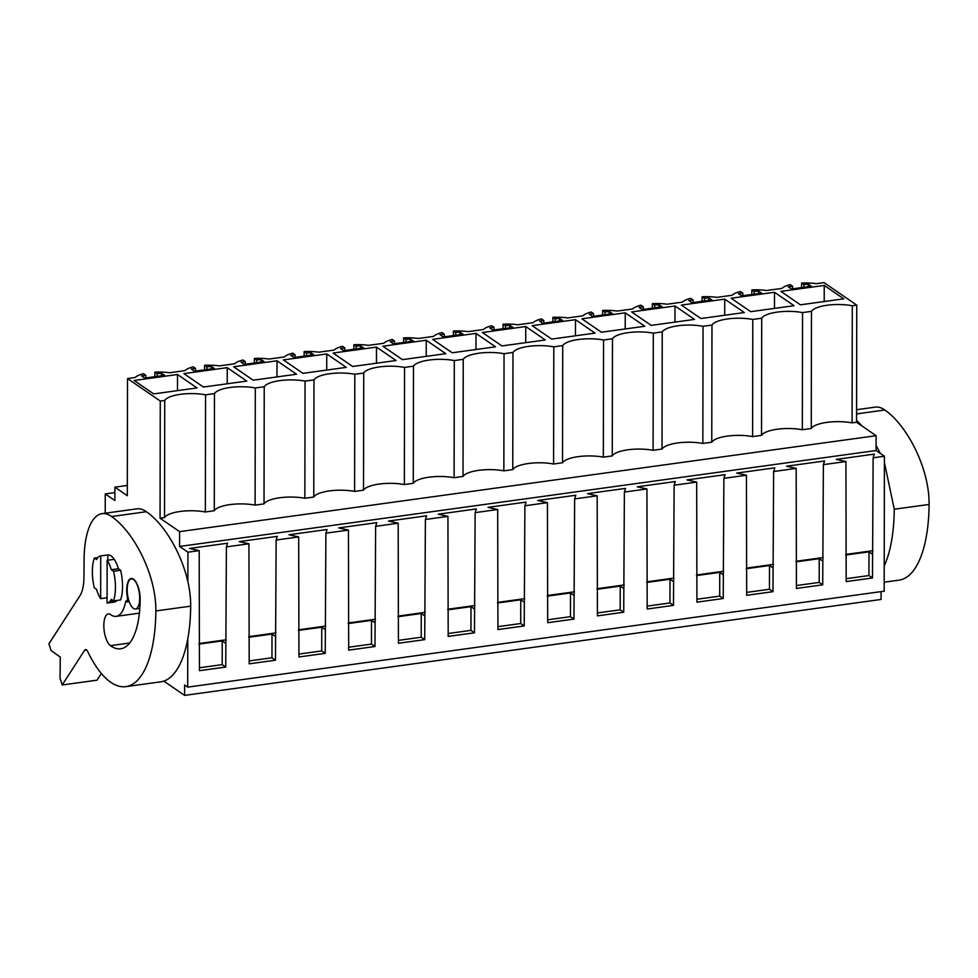 <?xml version="1.0" encoding="UTF-8"?>
<svg xmlns="http://www.w3.org/2000/svg" width="978" height="978" viewBox="0 0 978 978"><rect width="100%" height="100%" fill="white"/><g stroke="black" fill="none" stroke-linecap="round" stroke-linejoin="round"><path stroke-width="1.47" d="M127.323 485.455L114.891 487.166L127.299 495.699L127.507 378.547L135.147 377.496A25.135 7.763 -179.9 0 1 143.497 373.706L145.82 375.295L141.553 375.894L144.756 378.095L164.659 375.344L161.443 373.144L157.189 373.73L154.866 372.141A25.135 7.763 -179.9 0 1 169.622 372.752L184.891 370.65A25.135 7.763 -179.9 0 1 193.241 366.86L195.563 368.449L191.297 369.036L194.5 371.237L214.402 368.498L211.199 366.298L206.933 366.884L204.622 365.295A25.135 7.763 -179.9 0 1 219.365 365.894L234.647 363.792A25.135 7.763 -179.9 0 1 242.996 360.002L245.307 361.591L241.053 362.178L244.256 364.378L264.158 361.64L260.943 359.439L256.688 360.026L254.366 358.437A25.135 7.763 -179.9 0 1 269.121 359.048L284.39 356.946A25.135 7.763 -179.9 0 1 292.74 353.156L295.063 354.745L290.796 355.332L293.999 357.532L313.901 354.794L310.698 352.593L306.432 353.18L304.109 351.579A25.135 7.763 -179.9 0 1 318.865 352.19L334.146 350.087A25.135 7.763 -179.9 0 1 342.496 346.298L344.806 347.887L340.552 348.474L343.755 350.674L363.645 347.936L360.442 345.735L356.175 346.322L353.865 344.733A25.135 7.763 -179.9 0 1 368.62 345.344L383.889 343.241A25.135 7.763 -179.9 0 1 392.239 339.439L394.562 341.041L390.295 341.628L393.498 343.828L413.401 341.09L410.198 338.889L405.931 339.476L403.608 337.875A25.135 7.763 -179.9 0 1 418.364 338.486L433.645 336.383A25.135 7.763 -179.9 0 1 441.995 332.593L444.305 334.183L440.039 334.769L443.254 336.97L463.144 334.231L459.941 332.031L455.675 332.618L453.364 331.029A25.135 7.763 -179.9 0 1 468.12 331.628L483.389 329.525A25.135 7.763 -179.9 0 1 491.738 325.735L494.061 327.337L489.795 327.923L492.998 330.124L512.9 327.373L509.697 325.173L505.43 325.76L503.108 324.17A25.135 7.763 -179.9 0 1 517.863 324.782L533.132 322.679A25.135 7.763 -179.9 0 1 541.494 318.889L543.805 320.478L539.538 321.065L542.741 323.266L562.643 320.527L559.44 318.327L555.174 318.914L552.863 317.324A25.135 7.763 -179.9 0 1 567.619 317.923L582.888 315.821A25.135 7.763 -179.9 0 1 591.238 312.031L593.56 313.62L589.294 314.207L592.497 316.42L612.399 313.669L609.196 311.469L604.93 312.055L602.607 310.466A25.135 7.763 -179.9 0 1 617.362 311.077L632.632 308.975A25.135 7.763 -179.9 0 1 640.981 305.185L643.304 306.774L639.037 307.361L642.24 309.561L662.143 306.823L658.94 304.623L654.673 305.209L652.363 303.62A25.135 7.763 -179.9 0 1 667.118 304.219L682.387 302.116A25.135 7.763 -179.9 0 1 690.737 298.327L693.06 299.916L688.793 300.503L691.996 302.703L711.898 299.965L708.683 297.764L704.429 298.351L702.106 296.762A25.135 7.763 -179.9 0 1 716.862 297.373L732.131 295.27A25.135 7.763 -179.9 0 1 740.48 291.481L742.803 293.07L738.537 293.657L741.74 295.857L761.642 293.119L758.439 290.918L754.172 291.505L751.862 289.904A25.135 7.763 -179.9 0 1 766.605 290.515L781.887 288.412A25.135 7.763 -179.9 0 1 790.236 284.622L792.547 286.212L788.292 286.798L791.495 288.999L811.398 286.261L808.183 284.06L803.928 284.647L801.605 283.058A25.135 7.763 -179.9 0 1 816.361 283.669L824.002 282.618L856.752 305.124L856.557 422.264L852.095 422.875A27.286 8.435 0.1 0 0 811.263 428.498L802.339 429.733A27.286 8.435 0.1 0 0 761.52 435.357L752.595 436.591A27.286 8.435 0.1 0 0 711.764 442.215L702.84 443.437A27.286 8.435 0.1 0 0 662.02 449.061L653.096 450.296A27.286 8.435 0.1 0 0 612.265 455.919L603.34 457.142A27.286 8.435 0.1 0 0 562.521 462.765L553.597 464A27.286 8.435 0.1 0 0 512.765 469.623L503.853 470.846A27.286 8.435 0.1 0 0 463.022 476.469L454.098 477.704A27.286 8.435 0.1 0 0 413.278 483.328L404.354 484.55A27.286 8.435 0.1 0 0 363.523 490.174L354.598 491.408A27.286 8.435 0.1 0 0 313.779 497.032L304.855 498.267A27.286 8.435 0.1 0 0 264.023 503.89L255.099 505.113A27.286 8.435 0.1 0 0 214.28 510.736L205.356 511.971A27.286 8.435 0.1 0 0 164.524 517.594L160.062 518.206L179.61 531.629L876.105 435.699L856.557 422.264M881.08 591.617L881.068 599.453L184.585 695.382L184.597 685.003L187.678 687.131L884.173 591.189L884.405 456.249L876.068 450.528L876.105 435.699M127.507 378.547L160.27 401.053L160.062 518.206M164.524 517.594L164.732 400.442L160.27 401.053M164.732 400.442A27.286 8.435 -179.9 0 1 205.563 394.819L205.356 511.971M264.023 503.89L264.231 386.738L255.307 387.96A27.286 8.435 -179.9 0 0 214.475 393.584L205.563 394.819M264.231 386.738A27.286 8.435 -179.9 0 1 305.05 381.114L304.855 498.267M313.779 497.032L313.975 379.88L305.05 381.114M313.975 379.88A27.286 8.435 -179.9 0 1 354.806 374.256L354.598 491.408M363.523 490.174L363.73 373.034L354.806 374.256M363.73 373.034A27.286 8.435 -179.9 0 1 404.55 367.41L404.354 484.55M413.278 483.328L413.474 366.175L404.55 367.41M413.474 366.175A27.286 8.435 -179.9 0 1 454.305 360.552L454.098 477.704M463.022 476.469L463.23 359.329L454.305 360.552M463.23 359.329A27.286 8.435 -179.9 0 1 504.049 353.706L503.853 470.846M512.765 469.623L512.973 352.471L504.049 353.706M512.973 352.471A27.286 8.435 -179.9 0 1 553.805 346.848L553.597 464M562.521 462.765L562.729 345.625L553.805 346.848M562.729 345.625A27.286 8.435 -179.9 0 1 603.548 340.002L603.34 457.142M612.265 455.919L612.472 338.767L603.548 340.002M612.472 338.767A27.286 8.435 -179.9 0 1 653.304 333.143L653.096 450.296M662.02 449.061L662.228 331.909L653.304 333.143M662.228 331.909A27.286 8.435 -179.9 0 1 703.048 326.285L702.84 443.437M711.764 442.215L711.972 325.063L703.048 326.285M711.972 325.063A27.286 8.435 -179.9 0 1 752.803 319.439L752.595 436.591M761.52 435.357L761.715 318.205L752.803 319.439M761.715 318.205A27.286 8.435 -179.9 0 1 802.547 312.581L802.339 429.733M811.263 428.498L811.471 311.359L802.547 312.581M811.471 311.359A27.286 8.435 -179.9 0 1 852.29 305.735L852.095 422.875M856.752 305.124L852.29 305.735M197.043 387.936L177.507 374.501L134.145 380.479L153.693 393.902L197.043 387.936M495.54 346.811L475.993 333.388L432.643 339.354L452.191 352.789L495.54 346.811M575.492 319.684L595.04 333.107L551.69 339.085L532.142 325.65L575.492 319.684L575.467 335.809M525.748 326.53L545.296 339.965L501.934 345.931L482.399 332.508L525.748 326.53L525.712 342.655M296.542 374.232L276.994 360.796L233.644 366.774L253.192 380.197L296.542 374.232M346.298 367.373L326.75 353.95L283.4 359.916L302.948 373.339L346.298 367.373M376.493 347.092L333.143 353.058L352.691 366.493L396.041 360.515L376.493 347.092L376.469 363.217M724.747 299.121L744.282 312.544L700.933 318.522L681.385 305.099L724.747 299.121L724.71 315.246M625.248 312.826L581.886 318.804L601.433 332.227L644.795 326.261L625.248 312.826L625.211 328.95M774.49 292.275L794.038 305.698L750.688 311.664L731.141 298.241L774.49 292.275L774.466 308.388M227.251 367.655L183.901 373.62L203.448 387.056L246.798 381.078L227.251 367.655L227.226 383.779M824.234 285.417L843.782 298.84L800.432 304.818L780.884 291.383L824.234 285.417L824.21 301.542M674.991 305.98L694.539 319.403L651.189 325.381L631.641 311.945L674.991 305.98L674.967 322.104M426.249 340.234L382.899 346.212L402.435 359.635L445.797 353.669L426.249 340.234L426.225 356.359M876.068 450.528L179.585 546.457L179.61 531.629M884.405 456.249L873.134 457.802L874.32 454.122L836.239 459.379L845.933 461.543L823.378 464.648L824.576 460.98L786.483 466.225L796.178 468.401L773.635 471.506L774.82 467.839L736.74 473.083L746.434 475.247L735.163 476.799L723.879 478.352L725.077 474.685L686.984 479.929L696.678 482.105L674.135 485.21L675.321 481.543L637.24 486.787L646.935 488.951L624.38 492.068L625.578 488.389L587.485 493.633L597.179 495.809L574.636 498.914L575.834 495.247L537.741 500.491L547.435 502.668L524.893 505.773L526.078 502.093L487.985 507.35L497.692 509.514L475.137 512.619L476.335 508.951L438.242 514.196L447.936 516.372L425.393 519.477L426.579 515.797L388.486 521.054L398.193 523.218L375.638 526.323L376.836 522.655L338.743 527.9L348.437 530.076L325.894 533.181L327.08 529.514L288.999 534.758L298.693 536.922L287.422 538.475L276.138 540.027L277.336 536.36L239.243 541.604L248.938 543.78L226.395 546.885L225.735 667.057L199.439 670.688L199.194 550.626L187.923 552.179L179.585 546.457M199.194 550.626L189.5 548.462L227.581 543.218L226.395 546.885M873.134 457.802L872.474 577.974L846.178 581.592L845.933 461.543M823.378 464.648L822.718 584.832L796.422 588.45L796.178 468.401M773.635 471.506L772.975 591.678L746.679 595.296L746.434 475.247M723.879 478.352L723.219 598.536L696.923 602.155L696.678 482.105M674.135 485.21L673.475 605.382L647.179 609.013L646.935 488.951M624.38 492.068L623.719 612.24L597.424 615.859L597.179 495.809M574.636 498.914L573.976 619.086L547.68 622.717L547.435 502.668M524.893 505.773L524.22 625.944L497.924 629.563L497.692 509.514M475.137 512.619L474.477 632.803L448.181 636.421L447.936 516.372M425.393 519.477L424.721 639.649L398.425 643.267L398.193 523.218M375.638 526.323L374.977 646.507L348.681 650.125L348.437 530.076M325.894 533.181L325.234 653.353L298.938 656.971L298.693 536.922M276.138 540.027L275.478 660.211L249.182 663.83L248.938 543.78M187.678 687.131L187.764 639.037M187.862 581.678L187.923 552.179M184.585 695.382L163.803 681.116M114.878 492.582L105.245 493.914L105.221 513.206M114.891 487.166L114.866 500.516L105.245 493.914M801.593 287.605L801.605 283.058M792.547 286.212L792.547 288.852M808.183 284.06L808.183 286.701M803.928 284.647L803.916 287.287M845.762 554.428L872.963 550.675M845.762 555.027L868.99 551.824L868.941 575.553L872.474 577.974M872.51 554.245L868.99 551.824M846.178 578.695L868.941 575.553M154.854 376.701L154.866 372.141M214.475 393.584L214.28 510.736M145.82 375.295L145.808 377.948M161.443 373.144L161.443 375.796M157.189 373.73L157.177 376.383M177.507 374.501L177.47 390.625M100.734 555.92A23.778 9.303 -97.8 0 0 100.648 555.932A23.778 9.303 -97.8 0 0 96.541 559.587L94.328 558.071A28.069 10.978 -97.8 0 0 94.279 587.729L96.492 589.245A23.778 9.303 -97.8 0 0 100.661 598.646L100.734 555.92L107.837 554.942A23.778 9.303 -97.8 0 1 114.243 559.343L107.14 560.321A23.778 9.303 -97.8 0 1 111.309 569.722L118.411 568.744A23.778 9.303 -97.8 0 0 111.04 555.895A23.778 9.303 82.2 0 0 107.763 554.954L100.648 555.932M107.14 560.321L107.067 603.047A23.778 9.303 -97.8 0 0 107.14 603.047A23.778 9.303 -97.8 0 0 111.247 599.38L113.46 600.908A28.069 10.978 -97.8 0 0 113.521 571.25L111.309 569.722M114.169 602.069L107.225 603.035M107.079 597.766L100.661 598.646M133.46 579.465A15.208 5.954 -97.8 0 0 131.358 578.854A15.208 5.954 -97.8 0 0 127.274 592.155A15.208 5.954 -97.8 0 0 133.411 608.377A15.208 5.954 -97.8 0 0 135.514 608.976A15.208 5.954 -97.8 0 0 139.597 595.688A15.208 5.954 -97.8 0 0 133.46 579.465M199.035 643.512L226.236 639.771M199.035 644.111L222.25 640.908L222.202 664.637L225.735 667.057M225.771 643.341L222.25 640.908M199.439 667.778L222.202 664.637M113.46 600.908L120.575 599.93A28.069 10.978 -97.8 0 0 120.624 570.272L118.411 568.744M120.624 570.272L113.521 571.25M107.825 560.235L107.837 554.942M97.873 557.582L94.328 558.071M751.85 294.464L751.862 289.904M796.019 561.274L823.219 557.533M796.019 561.873L819.234 558.683L819.197 582.411L822.718 584.832M822.767 561.103L819.234 558.683M796.434 585.541L819.197 582.411M742.803 293.07L742.803 295.711M758.439 290.918L758.439 293.559M754.172 291.505L754.172 294.146M702.094 301.322L702.106 296.762M746.275 568.132L773.476 564.379M746.263 568.731L769.49 565.529L769.441 589.257L772.975 591.678M773.011 567.949L769.49 565.529M746.679 592.399L769.441 589.257M693.06 299.916L693.047 302.569M708.683 297.764L708.683 300.405M704.429 298.351L704.417 300.992M652.35 308.168L652.363 303.62M696.519 574.978L723.72 571.238M696.519 575.577L719.735 572.387L719.698 596.115L723.219 598.536M723.268 574.807L719.735 572.387M696.935 599.245L719.698 596.115M643.304 306.774L643.304 309.415M658.94 304.623L658.94 307.263M654.673 305.209L654.673 307.85M602.607 315.026L602.607 310.466M646.776 581.837L673.976 578.084M646.776 582.436L669.991 579.233L669.942 602.961L673.475 605.382M673.512 581.653L669.991 579.233M647.179 606.103L669.942 602.961M593.56 313.62L593.548 316.273M609.196 311.469L609.184 314.109M604.93 312.055L604.917 314.708M552.851 321.872L552.863 317.324M597.02 588.695L624.221 584.942M597.02 589.294L620.235 586.091L620.199 609.82L623.719 612.24M623.768 588.511L620.235 586.091M597.436 612.949L620.199 609.82M543.805 320.478L543.805 323.119M559.44 318.327L559.44 320.967M555.174 318.914L555.174 321.554M503.108 328.73L503.108 324.17M547.277 595.541L574.477 591.8M547.277 596.14L570.492 592.949L570.455 616.666L573.976 619.086M574.013 595.37L570.492 592.949M547.68 619.808L570.455 616.666M494.061 327.337L494.049 329.977M509.697 325.173L509.685 327.826M505.43 325.76L505.418 328.412M453.352 335.576L453.364 331.029M497.521 602.399L524.721 598.646M497.521 602.998L520.736 599.795L520.699 623.524L524.22 625.944M524.269 602.216L520.736 599.795M497.936 626.654L520.699 623.524M444.305 334.183L444.305 336.823M459.941 332.031L459.941 334.672M455.675 332.618L455.675 335.258M475.993 333.388L475.968 349.513M403.608 342.434L403.608 337.875M447.777 609.245L474.978 605.504M447.777 609.844L470.993 606.653L470.956 630.37L474.477 632.803M474.513 609.074L470.993 606.653M448.181 633.512L470.956 630.37M394.562 341.041L394.55 343.681M410.198 338.889L410.185 341.53M405.931 339.476L405.931 342.117M353.853 349.28L353.865 344.733M398.022 616.103L425.222 612.35M398.022 616.702L421.249 613.499L421.2 637.228L424.721 639.649M424.77 615.92L421.249 613.499M398.437 640.37L421.2 637.228M344.806 347.887L344.806 350.527M360.442 345.735L360.442 348.376M356.175 346.322L356.175 348.963M304.109 356.139L304.109 351.579M348.278 622.949L375.479 619.208M348.278 623.548L371.493 620.358L371.457 644.086L374.977 646.507M375.014 622.778L371.493 620.358M348.681 647.216L371.457 644.086M295.063 354.745L295.063 357.386M310.698 352.593L310.686 355.234M306.432 353.18L306.432 355.821M326.75 353.95L326.725 370.075M254.353 362.997L254.366 358.437M298.534 629.808L325.723 626.054M298.522 630.407L321.75 627.204L321.701 650.932L325.234 653.353M325.271 629.624L321.75 627.204M298.938 654.074L321.701 650.932M255.307 387.96L255.099 505.113M245.307 361.591L245.307 364.244M260.943 359.439L260.943 362.08M256.688 360.026L256.676 362.667M276.994 360.796L276.97 376.921M204.61 369.843L204.622 365.295M248.779 636.654L275.979 632.913M248.779 637.265L271.994 634.062L271.957 657.791L275.478 660.211M275.527 636.482L271.994 634.062M249.194 660.92L271.957 657.791M195.563 368.449L195.563 371.09M211.199 366.298L211.199 368.938M206.933 366.884L206.933 369.525M884.21 565.981A109.145 42.714 -97.8 0 0 894.271 509.232L929.1 504.44A109.145 42.714 82.2 0 1 899.137 580.125L884.185 582.179M856.557 420.271L862.425 426.298M876.08 445.479L880.334 453.45M884.393 462.46L894.271 509.232M856.569 409.709L875.31 407.117A65.489 25.624 82.2 0 1 884.784 410.014C906.251 424.452 929.467 467.362 929.1 504.44M155.857 610.957C156.223 573.854 133.008 530.968 111.541 516.531A65.489 25.624 -97.8 0 0 102.067 513.633A65.489 25.624 -97.8 0 0 84.096 559.037L83.937 577.497A31.186 12.201 -97.8 0 1 80 595.651L48.9 643.83L51.039 650.456L60.257 657.118L60.074 678.353L62.225 684.967L84.621 650.272A6.235 2.445 -97.8 0 1 85.551 649.575A6.235 2.445 -97.8 0 1 87.727 651.58A109.145 42.714 -97.8 0 0 125.893 686.629A109.145 42.714 -97.8 0 0 155.857 610.957L190.686 606.152A109.145 42.714 82.2 0 1 160.722 681.837L125.893 686.629M127.372 597.375A3.117 1.222 -97.8 0 1 126.639 600.969A3.117 1.222 -97.8 0 1 126.468 600.957A3.117 1.222 -97.8 0 0 126.296 600.957A3.117 1.222 -97.8 0 0 125.539 602.118A38.203 14.951 -97.8 0 1 116.223 616.348A38.203 14.951 -97.8 0 1 110.697 614.661A16.369 6.406 -97.8 0 0 108.326 613.939A16.369 6.406 -97.8 0 0 103.912 628.133A16.369 6.406 -97.8 0 0 110.428 645.651A70.942 27.763 -97.8 0 0 120.685 648.793A70.942 27.763 -97.8 0 0 140.16 599.6A16.369 6.406 -97.8 0 0 131.199 578.511A16.369 6.406 -97.8 0 0 127.372 597.375L127.984 597.289M110.966 601.128A23.778 9.303 -97.8 0 0 114.255 602.069A23.778 9.303 -97.8 0 0 117.03 600.419M102.067 513.633L136.896 508.841A65.489 25.624 82.2 0 1 146.358 511.726C167.837 526.164 191.04 569.074 190.686 606.152M62.225 684.967L97.042 680.175L101.37 673.475M138.79 617.864A16.369 6.406 82.2 0 1 139.133 615.345M856.569 413.902L884.784 410.014M111.541 516.531L146.358 511.726M84.621 650.272L86.626 649.991M125.539 602.118L129.169 601.617M110.428 645.651L129.719 642.998M114.255 602.069L107.14 603.047M132.58 578.695L131.358 578.854M139.817 608.389L135.514 608.976M116.223 616.348L139.402 613.157M126.639 600.969L128.851 600.663"/></g></svg>

